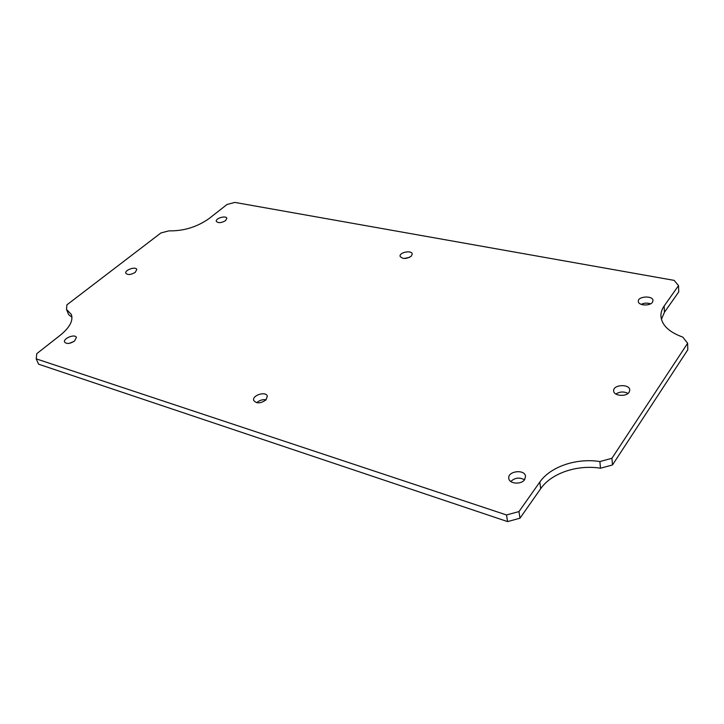 <?xml version="1.0" encoding="UTF-8"?>
<svg xmlns="http://www.w3.org/2000/svg" width="724" height="724" viewBox="0 0 724 724"><rect width="100%" height="100%" fill="white"/><g stroke="black" fill="none" stroke-linecap="round" stroke-linejoin="round"><path stroke-width="1.09" d="M652.46 302.252L653.012 300.578C653.075 295.311 637.654 296.179 638.306 301.383C638.161 305.6 649.899 306.352 652.46 302.252M524.638 479.632L525.543 476.32C524.846 468.844 507.262 471.098 508.8 478.446C509.244 483.94 521.28 484.872 524.638 479.632M74.59 340.995L76.391 337.402C75.115 333.565 62.753 338.497 64.599 342.117C66.708 344.19 70.038 343.819 74.59 340.995M225.626 220.594L226.838 218.295C226.16 215.137 215.137 218.358 216.313 221.372C218.268 223.282 221.372 223.028 225.626 220.594M265.943 399.947L267.346 396.164C266.061 390.851 251.78 395.349 253.735 400.453C256.522 403.766 260.595 403.594 265.943 399.947M411.332 256.124L412.237 253.943C411.739 249.843 399.014 252.395 400.101 256.368C402.616 259.228 406.363 259.147 411.332 256.124M629.129 392.245L629.78 390.055C629.699 383.602 612.794 384.544 613.671 390.915C613.635 395.983 626.242 397.105 629.129 392.245M135.27 272.324L136.782 269.473C135.85 266.106 124.365 270.079 125.831 273.274C127.795 275.183 130.944 274.867 135.27 272.324M687.619 343.267L611.934 458.283L599.879 461.55C576.458 457.821 550.421 466.645 539.796 482.084L518.972 511.578L506.51 514.963L36.2 358.851L36.806 353.629L60.499 335.049C69.821 327.375 73.423 320.497 71.314 314.415L66.517 309.456L66.889 304.858L160.918 232.956L168.828 230.875C183.67 231.128 197.091 227.019 209.073 218.558L227.074 204.449L234.82 202.412L674.144 280.378L678.533 285.636L664.17 305.981C661.881 309.238 660.795 312.623 660.931 316.126C661.709 325.121 669.003 332.117 682.822 337.131L687.619 343.267L687.8 349.755L612.486 464.962L600.486 468.22L599.879 461.55M650.514 303.845C647.31 302.759 644.179 302.931 641.12 304.352M524.52 479.786C519.452 477.089 514.873 477.668 510.8 481.523M73.911 341.484L69.314 343.33M266.115 399.775C262.559 399.295 259.454 400.272 256.803 402.716M409.458 257.4L403.983 258.495M628.034 393.404C623.807 391.34 619.753 391.557 615.871 394.046M611.934 458.283L612.486 464.962M664.17 305.981L664.433 312.297L661.419 319.284M664.433 312.297L678.741 291.899L678.533 285.636M66.517 309.456L68.68 314.65L71.948 317.202M36.2 358.851L38.598 364.19L507.578 521.588L506.51 514.963M518.972 511.578L519.977 518.212L507.578 521.588M519.977 518.212L540.692 488.691L539.796 482.084M600.486 468.22C577.164 464.437 551.254 473.234 540.692 488.691"/></g></svg>
